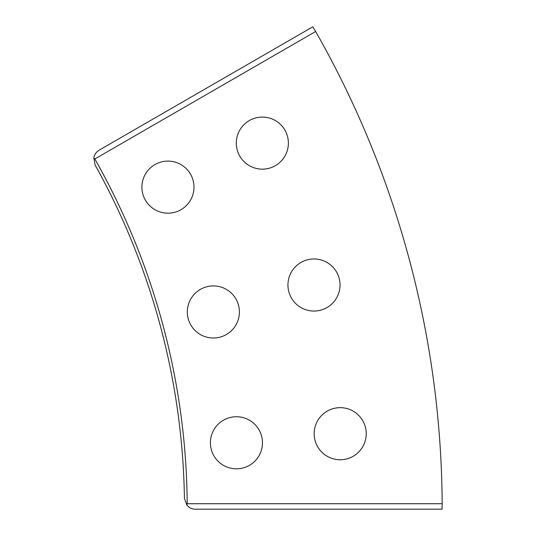 <?xml version="1.0" encoding="UTF-8"?>
<svg xmlns="http://www.w3.org/2000/svg" width="536" height="536" viewBox="0 0 536 536"><rect width="100%" height="100%" fill="white"/><g stroke="black" fill="none" stroke-linecap="round" stroke-linejoin="round"><path stroke-width="0.8" d="M442.167 503.719L442.086 509.2L195.392 509.2C191.942 509.12 189.094 507.766 186.863 505.126L187.205 503.719L442.167 503.719A964.901 964.901 0 0 0 315.637 31.503L94.839 158.984A709.945 709.945 0 0 1 187.205 503.719M94.839 158.984L93.834 157.932C94.45 154.536 96.232 151.943 99.18 150.147L312.823 26.8L315.637 31.503M236.302 143.119A26.043 26.043 0 0 0 262.339 169.162A26.043 26.043 0 0 0 288.381 143.119A26.043 26.043 0 0 0 262.339 117.083A26.043 26.043 0 0 0 236.302 143.119M287.939 285.005A26.043 26.043 0 0 0 313.982 311.048A26.043 26.043 0 0 0 340.025 285.005A26.043 26.043 0 0 0 313.982 258.968A26.043 26.043 0 0 0 287.939 285.005M314.163 433.704A26.043 26.043 0 0 0 340.199 459.747A26.043 26.043 0 0 0 366.242 433.704A26.043 26.043 0 0 0 340.199 407.662A26.043 26.043 0 0 0 314.163 433.704M141.893 187.144A26.043 26.043 0 0 0 167.936 213.187A26.043 26.043 0 0 0 193.978 187.144A26.043 26.043 0 0 0 167.936 161.102A26.043 26.043 0 0 0 141.893 187.144M187.325 311.965A26.043 26.043 0 0 0 213.368 338.008A26.043 26.043 0 0 0 239.411 311.965A26.043 26.043 0 0 0 213.368 285.923A26.043 26.043 0 0 0 187.325 311.965M210.393 442.783A26.043 26.043 0 0 0 236.436 468.826A26.043 26.043 0 0 0 262.473 442.783A26.043 26.043 0 0 0 236.436 416.74A26.043 26.043 0 0 0 210.393 442.783M186.863 505.126L184.424 498.4A707.225 707.225 0 0 0 95.086 164.981L93.834 157.932"/></g></svg>
